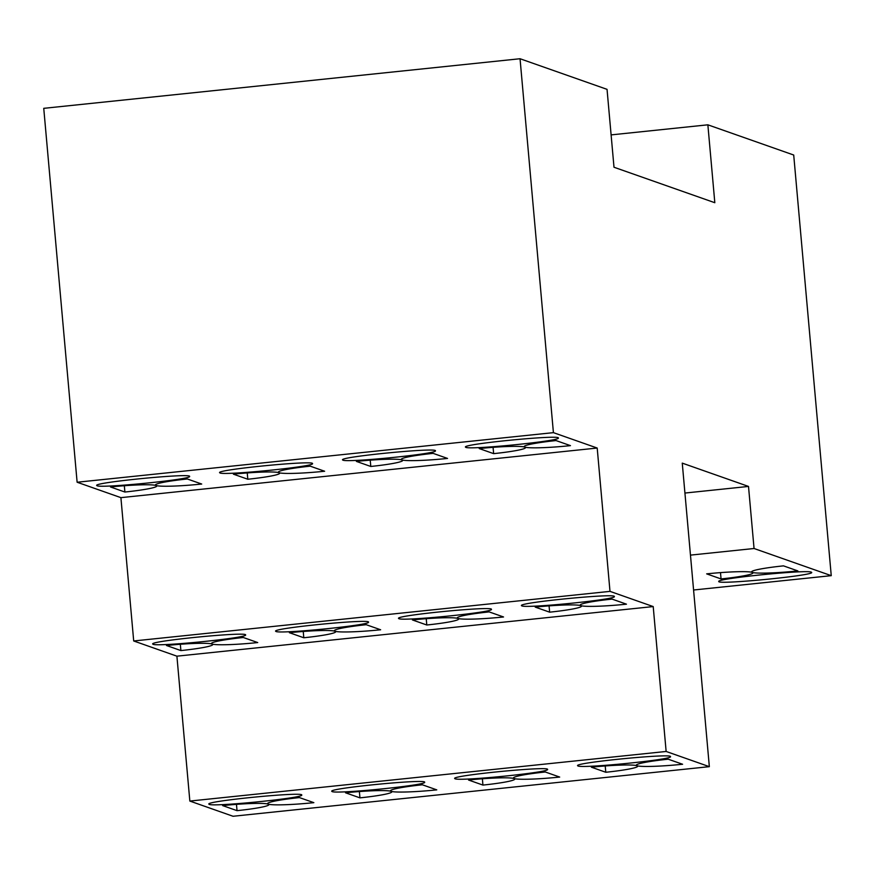<?xml version="1.0" encoding="UTF-8"?>
<svg xmlns="http://www.w3.org/2000/svg" width="875" height="875" viewBox="0 0 875 875"><rect width="100%" height="100%" fill="white"/><g stroke="black" fill="none" stroke-linecap="round" stroke-linejoin="round"><path stroke-width="1.31" d="M693.58 590.002L831.25 575.663L793.712 155.028L707.864 124.819L714.82 202.716L613.998 167.245L607.042 89.348L520.045 58.734L553.416 432.644L597.198 448.044L609.995 591.369L653.209 606.572L666.137 751.461L709.341 766.664L682.259 463.127L748.508 486.434L754.053 548.505L831.25 575.663M754.053 548.505L690.462 555.122M752.27 572.392A39.233 3.216 -5.1 0 1 751.603 571.878A39.233 3.216 -5.1 0 1 783.475 565.863L797.88 570.927A39.233 3.216 -5.1 0 1 752.27 572.392A39.233 3.216 -5.1 0 1 752.938 572.906A39.233 3.216 -5.1 0 1 721.055 578.933L706.661 573.858A39.233 3.216 -5.1 0 1 752.27 572.392M811.322 572.152L811.683 572.436C814.209 575.531 716.734 585.025 718.78 581.47C716.209 578.572 806.728 569.461 811.322 572.152M611.111 134.892L707.864 124.819M520.045 58.734L43.75 108.336L77.12 482.234L120.903 497.645L133.7 640.97L176.903 656.173L189.842 801.062L233.045 816.266L709.341 766.664M748.508 486.434L684.928 493.052M721.055 578.933L720.497 572.622M275.964 631.477L275.603 631.203C273.077 628.097 370.552 618.603 368.506 622.158C371.087 625.056 280.558 634.178 275.964 631.477M521.795 605.872L521.434 605.598C518.908 602.492 616.383 593.009 614.337 596.553C616.919 599.463 526.389 608.573 521.795 605.872M257.72 642.567A39.233 3.216 -5.1 0 1 212.1 644.033A39.233 3.216 -5.1 0 1 211.433 643.519A39.233 3.216 -5.1 0 1 243.316 637.503L257.72 642.567M180.895 650.573L166.491 645.498A39.233 3.216 -5.1 0 1 212.1 644.033A39.233 3.216 -5.1 0 1 212.767 644.547A39.233 3.216 -5.1 0 1 180.895 650.573L180.327 644.262M303.8 637.766L289.395 632.702A39.233 3.216 -5.1 0 1 335.016 631.236A39.233 3.216 -5.1 0 1 335.683 631.75A39.233 3.216 -5.1 0 1 303.8 637.766L303.242 631.466M380.636 629.77A39.233 3.216 -5.1 0 1 335.016 631.236A39.233 3.216 -5.1 0 1 334.348 630.722A39.233 3.216 -5.1 0 1 366.231 624.706L380.636 629.77M503.541 616.973A39.233 3.216 -5.1 0 1 457.264 617.925A39.233 3.216 -5.1 0 1 489.147 611.898L503.541 616.973M549.642 612.172L535.238 607.108A39.233 3.216 -5.1 0 1 580.847 605.642A39.233 3.216 -5.1 0 1 581.514 606.145A39.233 3.216 -5.1 0 1 549.642 612.172L549.073 605.872M626.456 604.177A39.233 3.216 -5.1 0 1 580.847 605.642A39.233 3.216 -5.1 0 1 580.18 605.128A39.233 3.216 -5.1 0 1 612.062 599.102L626.456 604.177M426.792 625.002L412.398 619.927A39.233 3.216 -5.1 0 1 458.675 618.975A39.233 3.216 -5.1 0 1 426.792 625.002L426.234 618.691M398.88 618.68L398.519 618.395C395.992 615.3 493.467 605.806 491.422 609.361C494.003 612.259 403.473 621.37 398.88 618.68M153.048 644.273L152.688 644C150.161 640.894 247.636 631.4 245.591 634.955C248.172 637.853 157.642 646.975 153.048 644.273M332.106 791.569L331.745 791.284C329.208 788.189 426.694 778.695 424.648 782.25C427.219 785.148 336.7 794.259 332.106 791.569M577.938 765.964L577.577 765.691C575.039 762.584 672.525 753.102 670.48 756.645C673.05 759.544 582.531 768.666 577.938 765.964M313.852 802.659A39.233 3.216 -5.1 0 1 268.242 804.125A39.233 3.216 -5.1 0 1 267.575 803.611A39.233 3.216 -5.1 0 1 299.447 797.595L313.852 802.659M237.037 810.655L222.633 805.591A39.233 3.216 -5.1 0 1 268.242 804.125A39.233 3.216 -5.1 0 1 268.909 804.639A39.233 3.216 -5.1 0 1 237.037 810.655L236.469 804.355M359.942 797.858L345.538 792.794A39.233 3.216 -5.1 0 1 391.158 791.328A39.233 3.216 -5.1 0 1 391.814 791.831A39.233 3.216 -5.1 0 1 359.942 797.858L359.384 791.558M436.767 789.862A39.233 3.216 -5.1 0 1 391.158 791.328A39.233 3.216 -5.1 0 1 390.491 790.814A39.233 3.216 -5.1 0 1 422.363 784.788L436.767 789.862M559.683 777.066A39.233 3.216 -5.1 0 1 513.406 778.017A39.233 3.216 -5.1 0 1 545.278 771.991L559.683 777.066M605.784 772.264L591.38 767.189A39.233 3.216 -5.1 0 1 636.989 765.723A39.233 3.216 -5.1 0 1 637.656 766.237A39.233 3.216 -5.1 0 1 605.784 772.264L605.216 765.953M682.598 764.258A39.233 3.216 -5.1 0 1 636.989 765.723A39.233 3.216 -5.1 0 1 636.322 765.22A39.233 3.216 -5.1 0 1 668.194 759.194L682.598 764.258M482.934 785.083L468.53 780.019A39.233 3.216 -5.1 0 1 514.817 779.067A39.233 3.216 -5.1 0 1 482.934 785.083L482.377 778.783M455.022 778.761L454.661 778.487C452.123 775.381 549.609 765.898 547.564 769.442C550.134 772.352 459.616 781.462 455.022 778.761M209.191 804.366L208.83 804.092C206.292 800.986 303.778 791.492 301.733 795.047C304.303 797.945 213.784 807.056 209.191 804.366M219.964 472.948L219.603 472.664C217.066 469.558 314.552 460.075 312.506 463.619C315.077 466.528 224.558 475.639 219.964 472.948M465.795 447.344L465.434 447.07C462.897 443.964 560.383 434.481 558.337 438.025C560.908 440.923 470.389 450.045 465.795 447.344M201.709 484.039A39.233 3.216 -5.1 0 1 156.1 485.505A39.233 3.216 -5.1 0 1 155.433 484.991A39.233 3.216 -5.1 0 1 187.316 478.975L201.709 484.039M124.895 492.034L110.491 486.97A39.233 3.216 -5.1 0 1 156.1 485.505A39.233 3.216 -5.1 0 1 156.767 486.019A39.233 3.216 -5.1 0 1 124.895 492.034L124.327 485.734M324.625 471.242A39.233 3.216 -5.1 0 1 279.016 472.708A39.233 3.216 -5.1 0 1 278.348 472.194A39.233 3.216 -5.1 0 1 310.231 466.167L324.625 471.242M247.8 479.238L233.395 474.162A39.233 3.216 -5.1 0 1 279.016 472.708A39.233 3.216 -5.1 0 1 279.672 473.211A39.233 3.216 -5.1 0 1 247.8 479.238L247.242 472.938M447.541 458.434A39.233 3.216 -5.1 0 1 401.264 459.397A39.233 3.216 -5.1 0 1 433.147 453.37L447.541 458.434M570.456 445.637A39.233 3.216 -5.1 0 1 524.847 447.103A39.233 3.216 -5.1 0 1 524.18 446.6A39.233 3.216 -5.1 0 1 556.052 440.573L570.456 445.637M493.642 453.644L479.238 448.569A39.233 3.216 -5.1 0 1 524.847 447.103A39.233 3.216 -5.1 0 1 525.514 447.617A39.233 3.216 -5.1 0 1 493.642 453.644L493.073 447.333M370.792 466.463L356.387 461.398A39.233 3.216 -5.1 0 1 402.675 460.447A39.233 3.216 -5.1 0 1 370.792 466.463L370.234 460.163M342.88 460.141L342.519 459.867C339.981 456.761 437.467 447.278 435.422 450.822C437.992 453.731 347.473 462.842 342.88 460.141M97.048 485.745L96.688 485.461C94.15 482.366 191.636 472.872 189.591 476.427C192.161 479.325 101.642 488.436 97.048 485.745M189.842 801.062L666.137 751.461M176.903 656.173L653.209 606.572M133.7 640.97L609.995 591.369M120.903 497.645L597.198 448.044M77.12 482.234L553.416 432.644"/></g></svg>
